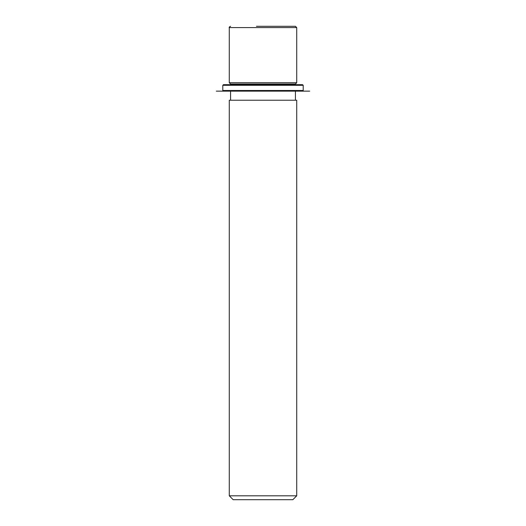 <?xml version="1.0" encoding="UTF-8"?>
<svg xmlns="http://www.w3.org/2000/svg" width="526" height="526" viewBox="0 0 526 526"><rect width="100%" height="100%" fill="white"/><g stroke="black" fill="none" stroke-linecap="round" stroke-linejoin="round"><path stroke-width="0.79" d="M230.572 84.666L230.572 84.015L229.277 82.72L296.723 82.72L296.723 27.595L295.428 26.3L256.445 26.3M230.572 84.015L295.428 84.015L296.723 82.72M229.277 100.229L296.723 100.229L296.723 495.808L229.277 495.808L229.277 100.229M229.277 495.808L233.169 499.7L292.831 499.7L296.723 495.808M291.457 26.3L269.555 26.3M228.284 84.666L302.555 84.666L303.206 85.311L222.794 85.311L223.445 84.666L228.284 84.666M223.445 91.149L309.689 91.149L216.311 91.149L223.445 91.149L222.794 90.498L303.206 90.498L303.206 85.311M229.277 82.72L229.277 27.595L296.723 27.595M295.428 84.666L295.428 84.015M295.428 100.229L295.428 91.149M230.572 100.229L230.572 91.149M229.277 27.595C228.941 27.293 229.375 26.859 230.572 26.3M222.794 90.498L222.794 85.311M302.555 91.149L303.206 90.498"/></g></svg>

